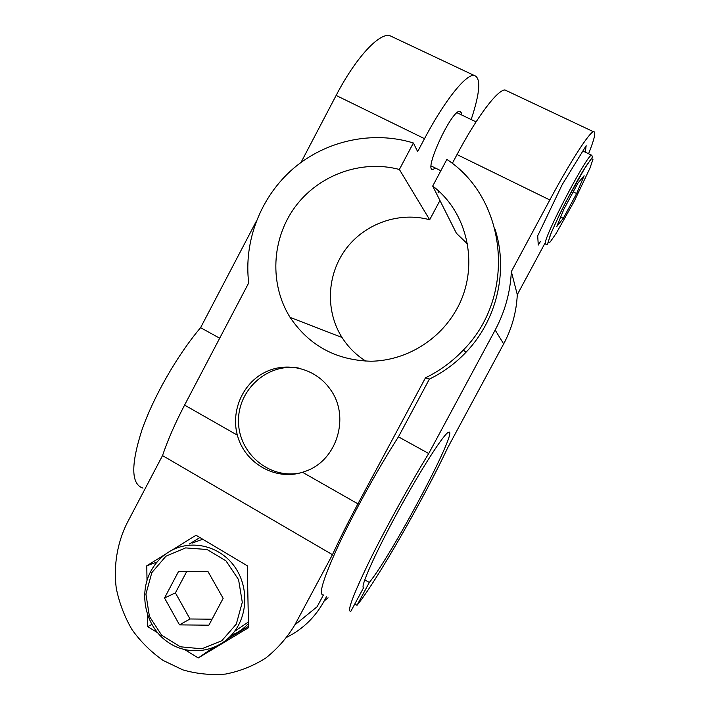 <?xml version="1.0" encoding="UTF-8"?>
<svg xmlns="http://www.w3.org/2000/svg" width="710" height="710" viewBox="0 0 710 710"><rect width="100%" height="100%" fill="white"/><g stroke="black" fill="none" stroke-linecap="round" stroke-linejoin="round"><path stroke-width="1.06" d="M192.037 543.123L202.732 539.236M248.447 623.549C243.548 628.856 237.806 632.796 231.211 635.388M227.644 638.902L248.5 626.353M199.856 537.523L189.215 544.109M165.51 554.173L146.784 565.79L157.096 561.992M146.784 565.79L147.005 580.363M147.538 615.002L147.715 626.602L151.798 624.472M185.035 649.783L198.214 657.966L248.536 627.702L247.275 565.772L196.022 535.242L171.847 550.241M198.214 657.966L212.982 647.84M147.715 626.602L157.487 632.663M461.447 114.869L461.234 112.668L459.823 111.31C451.658 109.588 423.249 171.19 432.798 169.477L435.567 168.128M471.183 119.546C480.244 92.096 481.167 77.354 473.952 75.34C465.645 74.408 444.265 101.104 424.509 138.663L417.649 151.612L413.389 142.985L399.375 169.468C361.159 159.253 318.355 175.104 294.916 207.178C271.451 239.234 269.383 284.328 290.088 317.37C309.232 345.726 336.238 360.343 371.108 361.23C403.875 360.733 436.206 342.424 454.01 313.705C480.413 272.605 470.339 214.234 432.701 186.064L456.388 233.244L467.464 243.938M399.375 169.468L429.683 219.763C399.047 211.314 364.576 223.677 345.699 249.245C326.804 274.814 325.233 310.989 342.016 337.481C348.184 347.137 356.127 355.036 365.863 361.159M354.822 604.024L357.006 605.31L369.298 582.493C392.461 554.244 459.92 426.825 448.534 432.221C444.149 433.464 421.287 468.84 398.248 511.031C375.164 553.232 359.837 587.773 363.6 587.72L363.307 587.552M369.298 582.493L364.754 579.839M588.581 153.742C594.625 138.565 596.249 131.217 593.445 131.714C589.078 132.699 570.378 161.596 549.824 199.963L511.342 271.575L517.288 294.659L544.721 243.69M585.271 152.171L586.158 145.683L562.231 184.582L537.701 235.818L538.269 245.074L540.416 241.542M393.562 37.417L389.497 35.5C378.528 33.263 355.337 58.46 336.132 95.442L301.013 162.43M332.466 554.696L162.519 455.589L126.735 523.74C117.132 543.505 113.485 565.861 116.245 588.137C119.218 602.834 124.463 616.653 131.98 629.584C140.669 641.716 151.061 652.002 163.149 660.451L182.807 669.867C196.83 673.905 211.083 675.299 225.558 674.065C239.847 671.287 253.213 665.962 265.664 658.117C277.282 648.94 287 637.882 294.81 624.933L332.466 554.696C339.513 539.343 347.998 522.391 357.92 503.851L302.487 472.265C275.595 481.096 244.586 463.186 237.362 435.159L184.591 405.09C175.192 423.071 167.835 439.907 162.519 455.589M287.115 637.083C303.019 629.069 315.373 617.034 324.186 600.979L328.091 597.793M326.423 596.799L324.186 600.979M298.928 368.099C268.167 362.482 237.965 389.257 238.507 421.101C238.311 452.945 269.019 479.365 299.868 472.993M302.487 472.265L305.043 471.413C337.214 460.905 350.687 416.016 329.83 388.734C315.187 368.108 286.529 361.168 264.626 372.466C242.625 383.595 230.768 410.939 237.362 435.159M363.6 587.72L350.864 611.283C346.684 612.189 352.737 595.752 369.014 561.974C385.113 529.119 409.457 484.93 428.725 453.53L495.163 330.061C504.952 311.699 510.348 292.2 511.342 271.575M294.81 624.933L317.104 606.748L323.405 595.015M413.389 142.985C372.333 130.294 325.855 140.633 293.221 168.634C260.685 196.785 243.583 240.841 248.704 282.926L184.591 405.09M256.106 221.653L200.593 327.674C177.429 355.009 153.511 396.668 141.876 430.162C130.738 464.97 131.101 484.282 142.967 488.116M219.692 338.208L200.593 327.674M438.017 192.889L438.86 191.309M357.006 605.31C376.211 581.854 424.048 498.154 447.628 447.886L503.665 343.906C511.91 328.455 516.454 312.036 517.288 294.659M428.725 453.53L398.443 436.827C378.634 467.668 354.334 511.519 338.856 544.472C323.281 578.401 318.115 595.237 323.352 594.98M398.443 436.827L429.39 379.096C443.173 372.386 455.394 363.422 466.053 352.204C496.929 320.041 508.502 270.856 495.03 229.17M357.92 503.851L425.467 377.827L429.39 379.096M549.824 199.963L457.009 154.567C476.969 116.795 497.674 89.54 504.979 89.975L507.49 91.164M425.467 377.827C439.685 370.895 452.305 361.639 463.319 350.048C516.747 296.461 507.641 199.208 446.856 159.422L432.701 186.064M207.879 571.372L178.601 571.355L164.516 597.997L179.506 624.88L208.873 625.191L223.153 598.326L207.879 571.372M186.801 571.364L175.405 592.885L164.516 597.997M175.405 592.885L190.014 618.978L179.506 624.88M190.014 618.978L212.059 619.191M556.8 226.463L563.296 218.334L576.644 193.528L584.117 175.734L577.931 183.109L563.962 209.068L556.8 226.463M560.678 217.047L563.296 218.334M573.218 191.869L576.644 193.528M457.009 154.567L452.279 163.451M439.943 200.486L429.683 219.763M424.509 138.663L336.132 95.442M495.163 330.061L503.665 343.906M150.839 571.302C155.836 561.992 162.883 554.954 171.98 550.17C192.108 539.715 218.556 545.875 233.279 564.849C248.101 583.735 248.677 612.606 234.504 631.43C229.792 637.686 224.014 642.541 217.18 645.985M151.816 572.659L165.954 556.178L185.629 547.898L207.036 549.513L225.966 560.82L238.578 579.653L242.287 602.284L236.288 624.117L221.795 640.74L201.791 648.807L180.322 646.792L161.658 635.202L149.419 616.404L145.932 594.119L151.816 572.659M545.298 243.654C543.327 238.178 586.691 155.029 591.563 155.162C592.619 156.44 592.646 157.425 591.661 158.117L582.759 171.323C575.073 184.493 567.334 198.898 559.542 214.518L551.102 233.084L547.836 243.068C547.916 244.355 547.286 244.764 545.928 244.293L545.298 243.654M548.014 242.784L550.259 235.258C553.995 226.224 559.303 214.908 566.172 201.312L585.715 166.584L591.528 158.596L592.965 159.306L589.957 168.137L574.381 200.957L556.205 233.333L550.206 241.95L548.014 242.784M431.822 168.998L432.798 169.477M342.016 337.481L290.088 317.37M389.497 35.5L473.952 75.34M504.979 89.975L593.445 131.714M466.053 352.204L463.319 350.048M248.411 621.978L234.504 631.43C218.795 652.641 187.83 656.981 166.806 641.387C145.603 626.051 138.45 594.332 150.76 571.346C155.774 562.027 162.847 554.963 171.98 550.17M582.875 151.026L591.563 155.162M431.183 165.963L440.848 170.737M456.991 112.721L476.046 121.889"/></g></svg>
